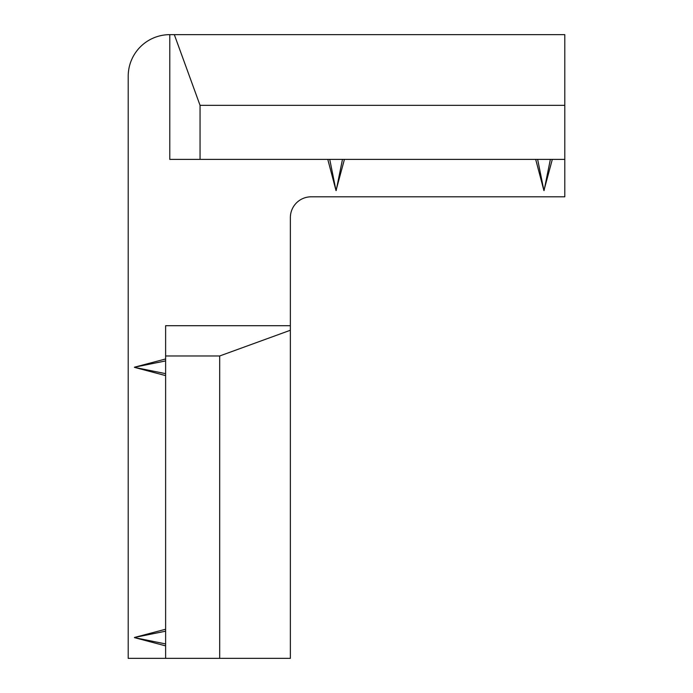 <?xml version="1.0" encoding="UTF-8"?>
<svg xmlns="http://www.w3.org/2000/svg" width="693" height="693" viewBox="0 0 693 693"><rect width="100%" height="100%" fill="white"/><g stroke="black" fill="none" stroke-linecap="round" stroke-linejoin="round"><path stroke-width="1.04" d="M290.367 325.71L290.367 217.602A20.79 20.79 0 0 1 311.157 196.812L564.795 196.812L564.795 159.39L169.785 159.39L169.785 34.65A41.58 41.58 0 0 0 128.205 76.23L128.205 658.35L290.367 658.35L290.367 325.71L165.627 325.71L165.627 658.35M535.689 159.39L543.918 190.575L552.321 159.39M327.789 159.39L336.018 190.575L344.421 159.39M165.627 643.927L134.442 637.629L165.627 645.876M165.627 629.244L134.442 637.473L165.627 631.193M165.627 373.657L134.442 367.359L165.627 375.606M165.627 358.974L134.442 367.203L165.627 360.923M564.795 159.39L564.795 34.65L174.324 34.65L200.052 105.336L200.052 159.39M290.367 330.249L219.681 355.977L219.681 658.35M219.681 355.977L165.627 355.977M543.918 190.575L537.638 159.39M336.018 190.575L329.738 159.39M169.785 34.65L174.324 34.65M200.052 105.336L564.795 105.336M550.372 159.39L544.074 190.575M342.472 159.39L336.174 190.575"/></g></svg>
